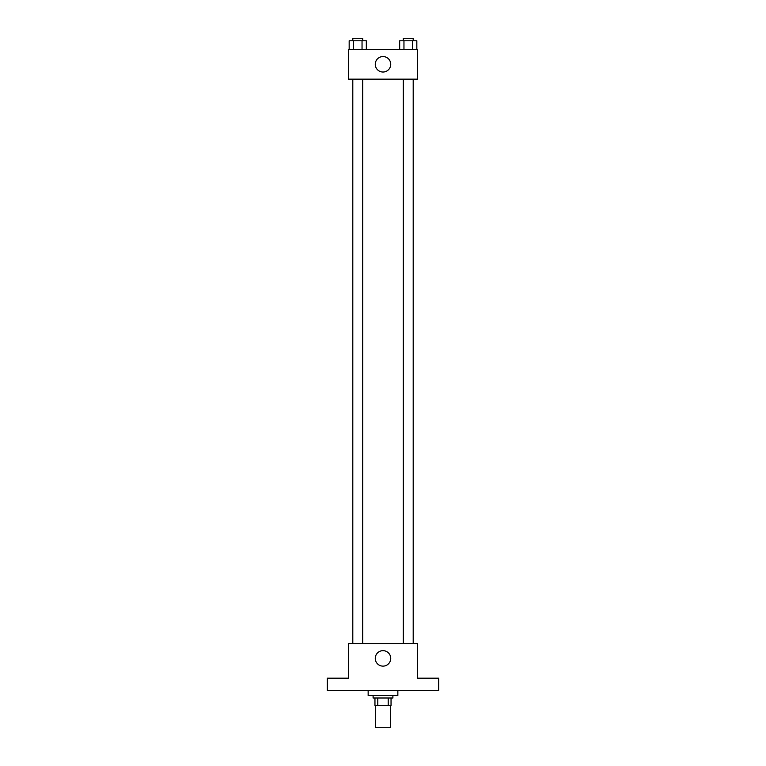 <?xml version="1.0" encoding="UTF-8"?>
<svg xmlns="http://www.w3.org/2000/svg" width="766" height="766" viewBox="0 0 766 766"><rect width="100%" height="100%" fill="white"/><g stroke="black" fill="none" stroke-linecap="round" stroke-linejoin="round"><path stroke-width="1.15" d="M375.57 705.419L375.57 727.7L390.43 727.7L390.43 705.419M388.209 697.998L388.209 705.419L374.957 705.419L374.957 697.998M388.209 705.419L391.043 705.419L391.043 697.998L391.043 705.419M392.901 695.518L392.901 697.998L373.099 697.998L373.099 695.518M377.791 697.998L377.791 705.419M368.149 690.568L368.149 695.518L397.851 695.518L397.851 690.568M438.698 690.568L327.302 690.568L327.302 678.188L348.348 678.188L348.348 643.536L417.652 643.536L417.652 678.188L438.698 678.188L438.698 690.568M390.737 658.387A7.737 7.737 0 0 1 379.132 665.089A7.737 7.737 0 0 1 379.132 651.694A7.737 7.737 0 0 1 390.737 658.387M403.299 643.536L403.299 79.147M362.701 79.147L362.701 643.536M417.652 79.147L348.348 79.147L348.348 49.436L417.652 49.436L417.652 79.147M390.737 64.296A7.737 7.737 0 0 1 379.132 70.989A7.737 7.737 0 0 1 379.132 57.594A7.737 7.737 0 0 1 390.737 64.296M416.828 49.436L416.828 40.78L399.67 40.78L399.67 49.436M412.539 40.78L412.539 49.436M403.96 40.78L403.96 49.436M403.299 40.78L403.299 38.3L413.2 38.3L413.2 40.78M366.33 49.436L366.33 40.78L349.172 40.78L349.172 49.436M362.04 40.78L362.04 49.436M353.461 40.78L353.461 49.436M352.8 40.78L352.8 38.3L362.701 38.3L362.701 40.78M413.2 643.536L413.2 79.147M352.8 79.147L352.8 643.536"/></g></svg>
